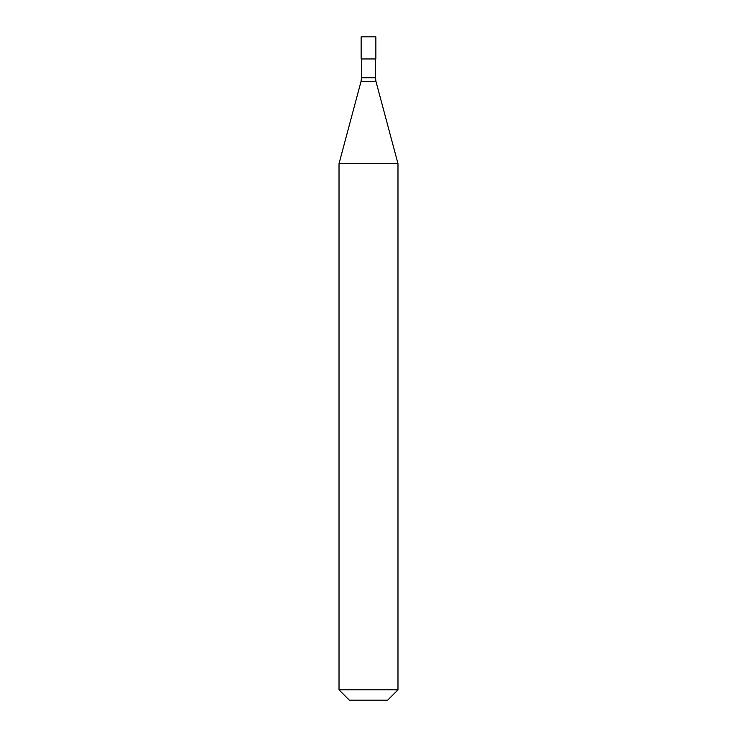 <?xml version="1.0" encoding="UTF-8"?>
<svg xmlns="http://www.w3.org/2000/svg" width="737" height="737" viewBox="0 0 737 737"><rect width="100%" height="100%" fill="white"/><g stroke="black" fill="none" stroke-linecap="round" stroke-linejoin="round"><path stroke-width="1.11" d="M375.87 36.85L361.13 36.85L361.13 58.96L375.87 58.96L375.87 36.85M397.98 163.632L339.02 163.632L339.02 689.832L397.98 689.832L397.98 163.632L376.008 81.614L360.992 81.614L339.02 163.632M397.98 689.832L387.662 700.15L349.338 700.15L339.02 689.832M375.502 58.96L375.502 77.8L361.498 77.8L360.992 81.614M375.502 77.8L376.008 81.614M361.498 58.96L361.498 77.8"/></g></svg>
